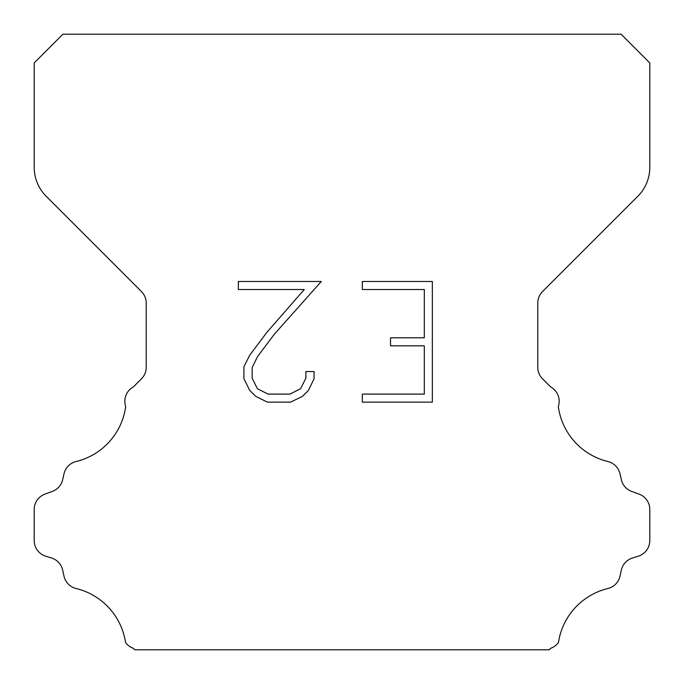 <?xml version="1.0" encoding="UTF-8"?>
<svg xmlns="http://www.w3.org/2000/svg" width="684" height="684" viewBox="0 0 684 684"><rect width="100%" height="100%" fill="white"/><g stroke="black" fill="none" stroke-linecap="round" stroke-linejoin="round"><path stroke-width="1.03" d="M424.302 394.104L424.302 345.839L390.53 345.839L390.53 337.793L424.302 337.793L424.302 289.529L362.323 289.529L362.323 281.483L432.348 281.483L432.348 402.141L362.323 402.141L362.323 394.104L424.302 394.104M314.059 371.549L314.059 378.782L308.322 390.564L302.354 396.421L290.572 402.141L267.401 402.141L255.696 396.327L249.728 390.436L243.914 378.662L243.914 366.718L249.728 355.176L266.769 332.475L304.243 289.529L238.331 289.529L238.331 281.483L321.283 281.483L274.31 334.254L257.577 356.561L252.157 367.564L252.157 378.158L257.423 388.768L268.102 394.104L289.948 394.104L300.55 388.751L305.893 378.158L305.893 371.549L314.059 371.549M62.928 34.2L621.072 34.2L649.8 62.928L649.8 167.306A41.04 41.04 0 0 1 637.779 196.325L542.566 291.538A16.416 16.416 0 0 0 537.761 303.149L537.761 367.257A16.416 16.416 0 0 0 542.566 378.859L550.552 386.836A16.416 16.416 0 0 1 558.306 406.501A65.664 65.664 0 0 0 607.879 461.52A16.416 16.416 0 0 1 620.012 473.85L621.329 479.655A16.416 16.416 0 0 0 631.768 491.471L638.95 494.062A16.416 16.416 0 0 1 649.8 509.503L649.8 540.531A16.416 16.416 0 0 1 638.257 556.203L632.469 558.007A16.416 16.416 0 0 0 621.294 570.234L620.046 576.014A16.416 16.416 0 0 1 607.871 588.514A65.664 65.664 0 0 0 558.443 642.55A16.416 16.416 0 0 1 550.731 648.278L549.209 649.8L134.791 649.8L133.269 648.278A16.416 16.416 0 0 1 125.557 642.55A65.664 65.664 0 0 0 76.129 588.514A16.416 16.416 0 0 1 63.954 576.014L62.706 570.234A16.416 16.416 0 0 0 51.531 558.007L45.742 556.203A16.416 16.416 0 0 1 34.2 540.531L34.2 509.503A16.416 16.416 0 0 1 45.05 494.062L52.232 491.471A16.416 16.416 0 0 0 62.671 479.655L63.988 473.85A16.416 16.416 0 0 1 76.121 461.52A65.664 65.664 0 0 0 125.694 406.501A16.416 16.416 0 0 1 133.448 386.836L141.434 378.859A16.416 16.416 0 0 0 146.239 367.257L146.239 303.149A16.416 16.416 0 0 0 141.434 291.538L46.221 196.325A41.04 41.04 0 0 1 34.2 167.306L34.2 62.928L62.928 34.2"/></g></svg>

